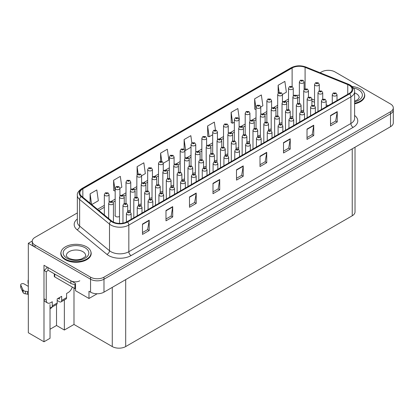 <?xml version="1.0" encoding="UTF-8"?>
<svg xmlns="http://www.w3.org/2000/svg" width="414" height="414" viewBox="0 0 414 414"><rect width="100%" height="100%" fill="white"/><g stroke="black" fill="none" stroke-linecap="round" stroke-linejoin="round"><path stroke-width="0.62" d="M115.175 214.949A2.531 1.465 0 0 0 115.014 215.461A2.531 1.465 0 0 0 115.754 216.496A2.531 1.465 0 0 0 119.517 216.382M50.032 304.585L50.032 338.295L43.987 341.783L43.987 265.27L75.55 283.492L75.55 290.731L88.984 298.484L88.984 291.249L90.552 292.155A9.496 5.485 0 0 0 103.981 292.155L390.516 126.72A9.496 5.485 0 0 0 393.3 122.844L393.3 109.922A9.496 5.485 0 0 1 390.516 113.798A9.496 5.485 0 0 0 393.3 109.922L393.3 107.852A9.496 5.485 0 0 0 390.516 103.976L335.004 71.922A9.496 5.485 0 0 0 321.569 71.922L320.115 72.766M97.171 293.759L88.984 298.484M328.644 70.323L327.929 70.323M77.34 212.925L35.035 237.351A9.496 5.485 0 0 0 32.251 241.233A9.496 5.485 0 0 0 35.035 245.109L90.552 277.163A9.496 5.485 0 0 0 103.981 277.163L103.981 279.227L390.516 113.798L103.981 279.227A9.496 5.485 0 0 1 90.552 279.227A9.496 5.485 0 0 0 103.981 279.227L103.981 292.155M43.987 341.783L28.318 332.737L28.318 243.297L90.552 279.227L35.035 247.174A9.496 5.485 0 0 1 32.251 243.297L32.251 241.233M32.261 241.026L28.318 243.297M203.553 166.826A2.531 1.465 0 0 0 206.193 166.335M214.39 160.57A2.531 1.465 0 0 0 217.029 160.083M225.226 154.318A2.531 1.465 0 0 0 227.86 153.827M257.725 135.549A2.531 1.465 0 0 0 260.365 135.062M268.562 129.297A2.531 1.465 0 0 0 271.201 128.806M290.23 116.784A2.531 1.465 0 0 0 292.869 116.293M279.398 123.041A2.531 1.465 0 0 0 282.037 122.549M236.058 148.062A2.531 1.465 0 0 0 238.697 147.57M192.722 173.083A2.531 1.465 0 0 0 195.356 172.591M181.886 179.34A2.531 1.465 0 0 0 184.525 178.848M171.049 185.591A2.531 1.465 0 0 0 173.689 185.105M160.218 191.848A2.531 1.465 0 0 0 162.852 191.356M149.382 198.104A2.531 1.465 0 0 0 152.021 197.613M138.545 204.361A2.531 1.465 0 0 0 141.184 203.869M127.714 210.612A2.531 1.465 0 0 0 130.348 210.126M246.894 141.805A2.531 1.465 0 0 0 249.533 141.314M301.066 110.528A2.531 1.465 0 0 0 303.705 110.041M355.021 147.218L355.021 211.896A9.496 5.485 180 0 1 352.236 215.772L125.696 346.565A9.496 5.485 180 0 1 112.266 346.565L73.987 324.462L73.987 288.015M73.987 324.462L64.356 330.02L64.356 299.969M50.032 329.244L56.521 325.497L64.356 330.02M52.319 306.919A10.133 5.848 -60 0 1 50.032 308.942M56.521 325.497L56.521 304.492M61.127 251.707A15.194 8.772 0 0 0 60.801 253.508A15.194 8.772 0 0 0 65.257 259.713A15.194 8.772 0 0 0 81.817 261.612A15.194 8.772 0 0 0 91.194 253.508A15.194 8.772 0 0 0 90.873 251.707M349.106 85.232A10.133 5.848 180 0 1 352.071 89.372A10.133 5.848 180 0 1 349.106 93.507L127.041 221.713A10.133 5.848 180 0 1 111.578 220.931L81.708 196.303A10.133 5.848 180 0 1 79.876 192.95A10.133 5.848 180 0 1 82.841 188.815L292.118 67.989A10.133 5.848 180 0 1 305.092 67.332L347.75 84.58A10.133 5.848 180 0 1 349.106 85.232M349.633 84.932A10.878 6.282 0 0 0 348.179 84.228L305.522 66.98A10.878 6.282 0 0 0 291.591 67.684L82.314 188.51A10.878 6.282 0 0 0 81.092 196.552L110.968 221.179A10.878 6.282 0 0 0 127.569 222.018L349.633 93.812A10.878 6.282 0 0 0 349.633 84.932M142.483 224.067L142.483 234.407L149.2 230.531L149.2 220.191L142.483 224.067M142.483 232.57L147.658 229.584L149.175 220.533A2.531 1.465 -120 0 0 149.2 220.191M147.612 229.615L149.2 230.531M165.988 210.498L165.988 220.838L172.705 216.957L172.705 206.617L165.988 210.498M165.988 219.001L171.163 216.015L172.679 206.964A2.531 1.465 -120 0 0 172.705 206.617M171.117 216.041L172.705 216.957M189.493 196.924L189.493 207.264L196.21 203.388L196.21 193.048L189.493 196.924M189.493 205.432L194.668 202.446L196.184 193.395A2.531 1.465 -120 0 0 196.21 193.048M194.621 202.472L196.21 203.388M212.998 183.355L212.998 193.695L219.715 189.819L219.715 179.479L212.998 183.355M212.998 191.863L218.173 188.872L219.689 179.821A2.531 1.465 -120 0 0 219.715 179.479M218.126 188.903L219.715 189.819M330.522 115.506L330.522 125.84L337.239 121.964L337.239 111.625L330.522 115.506M330.522 124.009L335.697 121.023L337.213 111.971A2.531 1.465 -120 0 0 337.239 111.625M335.65 121.048L337.239 121.964M307.017 129.075L307.017 139.414L313.734 135.538L313.734 125.199L307.017 129.075M307.017 137.577L312.192 134.591L313.709 125.54A2.531 1.465 -120 0 0 313.734 125.199M312.146 134.617L313.734 135.538M283.512 142.644L283.512 152.983L290.23 149.107L290.23 138.768L283.512 142.644M283.512 151.151L288.687 148.165L290.204 139.109A2.531 1.465 -120 0 0 290.23 138.768M288.641 148.191L290.23 149.107M260.008 156.213L260.008 166.552L266.725 162.676L266.725 152.336L260.008 156.213M260.008 164.72L265.183 161.734L266.699 152.683A2.531 1.465 -120 0 0 266.725 152.336M265.136 161.76L266.725 162.676M236.503 169.787L236.503 180.126L243.22 176.25L243.22 165.91L236.503 169.787M236.503 178.289L241.678 175.303L243.194 166.252A2.531 1.465 -120 0 0 243.22 165.91M241.631 175.329L243.22 176.25M354.607 103.847A15.194 8.772 0 0 0 364.75 95.572A15.194 8.772 0 0 0 364.423 93.771M103.981 277.163L390.516 111.728A9.496 5.485 0 0 0 393.3 107.852M141.593 175.774L145.345 173.611L143.829 162.805L137.112 166.682L137.112 174.843M119.92 188.287L121.84 187.18L120.324 176.374L113.607 180.256L113.715 190.533M91.727 204.568L98.335 200.749L96.819 189.948L90.102 193.824L90.102 203.227M215.451 130.006L214.343 122.094L207.626 125.97L207.735 136.247M239.101 119.48L239.364 119.325L237.848 108.525L231.131 112.401L231.24 122.679M260.773 106.967L262.869 105.756L261.353 94.956L254.636 98.832L254.745 109.11M282.441 94.459L286.374 92.187L284.858 81.382L278.141 85.258L278.141 93.274M163.261 163.266L168.85 160.037L167.334 149.237L160.616 153.113L160.616 161.269M191.858 142.949L190.838 135.668L184.121 139.544L184.121 149.231M184.121 139.544L185.638 150.344L191.014 147.239M185.638 150.344L184.763 150.018M207.626 125.97L209.142 136.775L212.687 134.731M209.142 136.775L207.626 136.211M231.131 112.401L232.647 123.206L234.355 122.218M232.647 123.206L231.131 122.637M256.023 109.586L254.636 109.068M254.636 98.832L256.023 108.711M278.141 85.258L279.171 92.591M160.616 153.113L161.781 161.398M137.112 166.682L138.136 173.978M113.607 180.256L115.175 191.03M115.123 191.056L113.607 190.492M90.102 193.824L91.592 204.459M304.109 89.579L304.109 81.977A2.375 1.371 180 0 1 302.644 83.245A2.375 1.371 180 0 1 300.057 82.945A2.375 1.371 180 0 1 299.363 81.977L300.31 80.332A1.584 0.952 57.8 0 1 301.154 80.378A0.792 0.455 0 0 0 301.175 81.009A0.792 0.455 0 0 0 302.298 81.009A0.792 0.455 0 0 0 302.298 80.363A0.792 0.455 0 0 0 301.201 80.347L301.521 80.549M301.201 80.347A1.584 0.875 -117.9 0 0 300.46 80.244A1.584 0.875 -117.9 0 0 300.393 80.285M301.501 80.808L301.154 80.378M319.287 90.899L319.287 84.487A2.375 1.371 180 0 1 317.823 85.75A2.375 1.371 180 0 1 315.235 85.455A2.375 1.371 180 0 1 314.542 84.487L315.489 82.836A1.584 0.952 57.8 0 1 316.332 82.883A0.792 0.455 0 0 0 316.353 83.514A0.792 0.455 0 0 0 317.476 83.514A0.792 0.455 0 0 0 317.476 82.867A0.792 0.455 0 0 0 316.379 82.857L317.233 83.193L316.689 83.323L316.332 82.883M316.7 83.328L316.7 83.059M316.379 82.857A1.584 0.875 -117.9 0 0 315.639 82.748A1.584 0.875 -117.9 0 0 315.571 82.795M322.734 99.143L322.734 92.731A2.375 1.371 180 0 1 321.269 93.999A2.375 1.371 180 0 1 318.682 93.699A2.375 1.371 180 0 1 317.988 92.731L318.935 91.085A1.584 0.952 57.8 0 1 319.779 91.132A0.792 0.455 0 0 0 319.799 91.763A0.792 0.455 0 0 0 320.922 91.763A0.792 0.455 0 0 0 320.922 91.116A0.792 0.455 0 0 0 319.825 91.101L320.679 91.437L320.136 91.566L319.779 91.132M320.146 91.572L320.146 91.303M319.825 91.101A1.584 0.875 -117.9 0 0 319.085 90.992A1.584 0.875 -117.9 0 0 319.018 91.039M337.017 100.483L337.017 94.723A2.375 1.371 180 0 1 335.552 95.986A2.375 1.371 180 0 1 332.965 95.691A2.375 1.371 180 0 1 332.271 94.723L333.218 93.072A1.584 0.952 57.8 0 1 334.062 93.119A0.792 0.455 0 0 0 334.082 93.75A0.792 0.455 0 0 0 335.205 93.75A0.792 0.455 0 0 0 335.205 93.103A0.792 0.455 0 0 0 334.108 93.093L334.962 93.429L334.419 93.559L334.062 93.119M334.429 93.564L334.429 93.295M334.108 93.093A1.584 0.875 -117.9 0 0 333.368 92.984A1.584 0.875 -117.9 0 0 333.301 93.031M293.278 95.831L293.278 88.234A2.375 1.371 180 0 1 291.813 89.502A2.375 1.371 180 0 1 289.226 89.201A2.375 1.371 180 0 1 288.527 88.234L289.474 86.583A1.584 0.952 57.8 0 1 290.317 86.629A0.792 0.455 0 0 0 290.343 87.266A0.792 0.455 0 0 0 291.461 87.266A0.792 0.455 0 0 0 291.461 86.619A0.792 0.455 0 0 0 290.369 86.604L291.218 86.94L290.68 87.069L290.317 86.629M290.369 86.604A1.584 0.875 -117.9 0 0 289.629 86.495A1.584 0.875 -117.9 0 0 289.557 86.542M282.441 102.087L282.441 94.49A2.375 1.371 180 0 1 280.977 95.753A2.375 1.371 180 0 1 278.389 95.458A2.375 1.371 180 0 1 277.69 94.49L278.638 92.84A1.584 0.952 57.8 0 1 279.486 92.886A0.792 0.455 0 0 0 279.507 93.517A0.792 0.455 0 0 0 280.625 93.517A0.792 0.455 0 0 0 280.625 92.871A0.792 0.455 0 0 0 279.533 92.86L280.381 93.197L279.843 93.326L279.486 92.886M279.854 93.331L279.854 93.062M279.533 92.86A1.584 0.875 -117.9 0 0 278.793 92.752A1.584 0.875 -117.9 0 0 278.72 92.798M271.605 108.344L271.605 100.742A2.375 1.371 180 0 1 270.14 102.01A2.375 1.371 180 0 1 267.553 101.715A2.375 1.371 180 0 1 266.859 100.742L267.806 99.096A1.584 0.952 57.8 0 1 268.65 99.143A0.792 0.455 0 0 0 268.67 99.774A0.792 0.455 0 0 0 269.793 99.774A0.792 0.455 0 0 0 269.793 99.127A0.792 0.455 0 0 0 268.696 99.117L269.55 99.453L269.007 99.583L268.65 99.143M269.017 99.588L269.017 99.319M268.696 99.117A1.584 0.875 -117.9 0 0 267.956 99.008A1.584 0.875 -117.9 0 0 267.889 99.055M260.773 114.6L260.773 106.998A2.375 1.371 180 0 1 259.309 108.266A2.375 1.371 180 0 1 256.721 107.966A2.375 1.371 180 0 1 256.023 106.998L256.97 105.353A1.584 0.952 57.8 0 1 257.813 105.399A0.792 0.455 0 0 0 257.839 106.031A0.792 0.455 0 0 0 258.957 106.031A0.792 0.455 0 0 0 258.957 105.384A0.792 0.455 0 0 0 257.865 105.368L258.186 105.57M257.865 105.368A1.584 0.875 -117.9 0 0 257.125 105.265A1.584 0.875 -117.9 0 0 257.053 105.306M258.165 105.829L257.813 105.399M308.456 97.155L308.456 90.738A2.375 1.371 180 0 1 306.986 92.006A2.375 1.371 180 0 1 304.399 91.711A2.375 1.371 180 0 1 303.705 90.738L304.652 89.093A1.584 0.952 57.8 0 1 305.496 89.139A0.792 0.455 0 0 0 305.522 89.771A0.792 0.455 0 0 0 306.639 89.771A0.792 0.455 0 0 0 306.639 89.124A0.792 0.455 0 0 0 305.542 89.113L305.863 89.315M305.542 89.113A1.584 0.875 -117.9 0 0 304.802 89.005A1.584 0.875 -117.9 0 0 304.735 89.051M305.848 89.569L305.496 89.139M297.619 103.412L297.619 96.995A2.375 1.371 180 0 1 296.155 98.263A2.375 1.371 180 0 1 293.567 97.963A2.375 1.371 180 0 1 292.869 96.995L293.816 95.349A1.584 0.952 57.8 0 1 294.659 95.396A0.792 0.455 0 0 0 294.685 96.027A0.792 0.455 0 0 0 295.803 96.027A0.792 0.455 0 0 0 295.803 95.38A0.792 0.455 0 0 0 294.711 95.365L295.032 95.567M294.711 95.365A1.584 0.875 -117.9 0 0 293.971 95.261A1.584 0.875 -117.9 0 0 293.899 95.303M295.011 95.825L294.659 95.396M286.783 109.663L286.783 103.252A2.375 1.371 180 0 1 285.318 104.519A2.375 1.371 180 0 1 282.731 104.219A2.375 1.371 180 0 1 282.037 103.252L282.985 101.601A1.584 0.952 57.8 0 1 283.828 101.647A0.792 0.455 0 0 0 283.849 102.284A0.792 0.455 0 0 0 284.972 102.284A0.792 0.455 0 0 0 284.972 101.637A0.792 0.455 0 0 0 283.875 101.621L284.728 101.958L284.185 102.087L283.828 101.647M284.195 102.092L284.195 101.823M283.875 101.621A1.584 0.875 -117.9 0 0 283.135 101.513A1.584 0.875 -117.9 0 0 283.067 101.559M275.952 115.92L275.952 109.508A2.375 1.371 180 0 1 274.482 110.771A2.375 1.371 180 0 1 271.894 110.476A2.375 1.371 180 0 1 271.201 109.508L272.148 107.857A1.584 0.952 57.8 0 1 272.992 107.904A0.792 0.455 0 0 0 273.017 108.535A0.792 0.455 0 0 0 274.135 108.535A0.792 0.455 0 0 0 274.135 107.888A0.792 0.455 0 0 0 273.038 107.878L273.892 108.214L273.354 108.344L272.992 107.904M273.359 108.349L273.359 108.08M273.038 107.878A1.584 0.875 -117.9 0 0 272.298 107.769A1.584 0.875 -117.9 0 0 272.231 107.816M311.902 105.399L311.902 98.987A2.375 1.371 180 0 1 310.438 100.25A2.375 1.371 180 0 1 307.85 99.955A2.375 1.371 180 0 1 307.152 98.987L308.099 97.337A1.584 0.952 57.8 0 1 308.942 97.383A0.792 0.455 0 0 0 308.968 98.014A0.792 0.455 0 0 0 310.086 98.014A0.792 0.455 0 0 0 310.086 97.373A0.792 0.455 0 0 0 308.994 97.357L309.315 97.559M308.994 97.357A1.584 0.875 -117.9 0 0 308.254 97.249A1.584 0.875 -117.9 0 0 308.182 97.295M309.294 97.818L308.942 97.383M301.066 111.656L301.066 105.239A2.375 1.371 180 0 1 299.601 106.507A2.375 1.371 180 0 1 297.014 106.212A2.375 1.371 180 0 1 296.315 105.239L297.262 103.593A1.584 0.952 57.8 0 1 298.111 103.64A0.792 0.455 0 0 0 298.132 104.271A0.792 0.455 0 0 0 299.25 104.271A0.792 0.455 0 0 0 299.25 103.624A0.792 0.455 0 0 0 298.158 103.614L299.006 103.95L298.468 104.08L298.111 103.64M298.478 104.085L298.478 103.816M298.158 103.614A1.584 0.875 -117.9 0 0 297.418 103.505A1.584 0.875 -117.9 0 0 297.345 103.552M290.23 117.912L290.23 111.495A2.375 1.371 180 0 1 288.765 112.763A2.375 1.371 180 0 1 286.177 112.468A2.375 1.371 180 0 1 285.484 111.495L286.431 109.85A1.584 0.952 57.8 0 1 287.275 109.896A0.792 0.455 0 0 0 287.295 110.528A0.792 0.455 0 0 0 288.418 110.528A0.792 0.455 0 0 0 288.418 109.881A0.792 0.455 0 0 0 287.321 109.865L288.175 110.202L287.632 110.331L287.275 109.896M287.642 110.341L287.642 110.067M287.321 109.865A1.584 0.875 -117.9 0 0 286.581 109.762A1.584 0.875 -117.9 0 0 286.514 109.803M279.398 124.169L279.398 117.752A2.375 1.371 180 0 1 277.934 119.02A2.375 1.371 180 0 1 275.346 118.72A2.375 1.371 180 0 1 274.648 117.752L275.595 116.106A1.584 0.952 57.8 0 1 276.438 116.153A0.792 0.455 0 0 0 276.464 116.784A0.792 0.455 0 0 0 277.582 116.784A0.792 0.455 0 0 0 277.582 116.137A0.792 0.455 0 0 0 276.49 116.122L276.811 116.324M276.49 116.122A1.584 0.875 -117.9 0 0 275.75 116.018A1.584 0.875 -117.9 0 0 275.677 116.06M276.79 116.582L276.438 116.153M354.607 103.236A15.039 8.684 0 0 0 364.589 95.06A15.039 8.684 0 0 0 360.185 88.917A15.039 8.684 0 0 0 352.19 86.51M72.284 287.037A6.334 3.654 -60 0 1 68.165 292.569L66.597 293.474L66.597 297.609L61.67 300.45A3.167 1.827 60 0 1 61.018 301.899A3.167 1.827 60 0 1 59.435 301.744L57.194 300.45M61.67 300.45L61.67 296.315L57.194 298.898L57.194 303.038L52.273 305.879L52.273 301.744L50.705 302.65A6.334 3.654 -60 0 1 47.538 302.96A6.334 3.654 -60 0 1 46.228 300.062L46.228 271.734L43.987 270.44A6.334 3.654 120 0 0 47.155 267.097M58.089 298.385L59.435 299.156L59.435 297.609M79.804 280.78A6.334 3.654 180 0 1 70.851 280.78L48.019 267.594L48.019 270.182L70.851 283.362A6.334 3.654 0 0 0 75.55 284.434M47.538 302.96L45.297 301.671A6.334 3.654 -60 0 1 43.987 298.768L43.987 270.44M48.071 270.213A6.334 3.654 -60 0 1 46.228 271.734M28.318 294.633L27.433 294.121L27.433 291.539L28.318 292.051M52.273 305.879A3.167 1.827 60 0 1 51.615 307.328A3.167 1.827 60 0 1 50.032 307.172M28.318 286.364L24.152 283.957A2.023 1.17 180 0 0 21.947 283.704A2.023 1.17 180 0 0 20.7 284.78A2.023 1.17 180 0 0 20.767 285.086L23.168 290.183A3.167 1.827 0 0 0 25.326 291.239L27.433 291.539M27.433 294.121L25.326 293.826L25.326 291.239M23.168 290.183L23.168 292.765L20.767 287.668A2.023 1.17 0 0 1 20.7 287.368L20.7 284.78M23.168 292.765A3.167 1.827 0 0 0 25.326 293.826M51.615 307.328L56.542 304.487A3.167 1.827 -120 0 0 57.194 303.038M22.744 289.339L22.744 291.922M61.018 301.899L65.94 299.058A3.167 1.827 -120 0 0 66.597 297.609M28.318 281.142A2.023 1.17 180 0 1 28.038 280.547A2.023 1.17 180 0 1 28.318 279.952M28.038 280.547L28.038 283.129A2.023 1.17 0 0 0 28.318 283.725M65.365 259.133A15.039 8.684 0 0 0 81.755 261.011A15.039 8.684 0 0 0 91.039 252.99A15.039 8.684 0 0 0 86.635 246.853A15.039 8.684 0 0 0 70.245 244.969A15.039 8.684 0 0 0 60.961 252.99A15.039 8.684 0 0 0 65.365 259.133M75.55 288.765A1.584 0.916 180 0 1 74.882 288.532L54.731 276.904A1.584 0.916 180 0 1 54.27 276.257L54.27 273.794M326.185 106.74L326.185 100.975A2.375 1.371 180 0 1 324.716 102.242A2.375 1.371 180 0 1 322.128 101.947A2.375 1.371 180 0 1 321.435 100.975L322.382 99.329A1.584 0.952 57.8 0 1 323.225 99.376A0.792 0.455 0 0 0 323.251 100.007A0.792 0.455 0 0 0 324.369 100.007A0.792 0.455 0 0 0 324.369 99.36A0.792 0.455 0 0 0 323.272 99.344L323.593 99.551M323.272 99.344A1.584 0.875 -117.9 0 0 322.532 99.241A1.584 0.875 -117.9 0 0 322.465 99.288M323.577 99.805L323.225 99.376M315.349 112.996L315.349 107.231A2.375 1.371 180 0 1 313.884 108.499A2.375 1.371 180 0 1 311.297 108.199A2.375 1.371 180 0 1 310.598 107.231L311.545 105.586A1.584 0.952 57.8 0 1 312.389 105.632A0.792 0.455 0 0 0 312.415 106.263A0.792 0.455 0 0 0 313.533 106.263A0.792 0.455 0 0 0 313.533 105.617A0.792 0.455 0 0 0 312.441 105.601L313.289 105.937L312.751 106.067L312.389 105.632M312.441 105.601A1.584 0.875 -117.9 0 0 311.701 105.498A1.584 0.875 -117.9 0 0 311.628 105.539M304.513 119.253L304.513 113.488A2.375 1.371 180 0 1 303.048 114.756A2.375 1.371 180 0 1 300.46 114.455A2.375 1.371 180 0 1 299.767 113.488L300.714 111.837A1.584 0.952 57.8 0 1 301.558 111.883A0.792 0.455 0 0 0 301.578 112.52A0.792 0.455 0 0 0 302.701 112.52A0.792 0.455 0 0 0 302.701 111.873A0.792 0.455 0 0 0 301.604 111.858L302.458 112.194L301.915 112.323L301.558 111.883M301.925 112.329L301.925 112.059M301.604 111.858A1.584 0.875 -117.9 0 0 300.864 111.749A1.584 0.875 -117.9 0 0 300.797 111.796M293.681 125.504L293.681 119.744A2.375 1.371 180 0 1 292.212 121.007A2.375 1.371 180 0 1 289.624 120.712A2.375 1.371 180 0 1 288.931 119.744L289.878 118.093A1.584 0.952 57.8 0 1 290.721 118.14A0.792 0.455 0 0 0 290.747 118.771A0.792 0.455 0 0 0 291.865 118.771A0.792 0.455 0 0 0 291.865 118.125A0.792 0.455 0 0 0 290.768 118.114L291.089 118.316M290.768 118.114A1.584 0.875 -117.9 0 0 290.028 118.006A1.584 0.875 -117.9 0 0 289.96 118.052M291.073 118.575L290.721 118.14M282.845 131.761L282.845 125.996A2.375 1.371 180 0 1 281.38 127.264A2.375 1.371 180 0 1 278.793 126.969A2.375 1.371 180 0 1 278.094 125.996L279.041 124.35A1.584 0.952 57.8 0 1 279.885 124.397A0.792 0.455 0 0 0 279.911 125.028A0.792 0.455 0 0 0 281.028 125.028A0.792 0.455 0 0 0 281.028 124.381A0.792 0.455 0 0 0 279.936 124.371L280.257 124.573M279.936 124.371A1.584 0.875 -117.9 0 0 279.196 124.262A1.584 0.875 -117.9 0 0 279.124 124.309M280.237 124.826L279.885 124.397M272.008 138.017L272.008 132.252A2.375 1.371 180 0 1 270.544 133.52A2.375 1.371 180 0 1 267.956 133.22A2.375 1.371 180 0 1 267.263 132.252L268.21 130.607A1.584 0.952 57.8 0 1 269.053 130.653A0.792 0.455 0 0 0 269.074 131.285A0.792 0.455 0 0 0 270.197 131.285A0.792 0.455 0 0 0 270.197 130.638A0.792 0.455 0 0 0 269.1 130.622L269.421 130.824M269.1 130.622A1.584 0.875 -117.9 0 0 268.36 130.519A1.584 0.875 -117.9 0 0 268.293 130.56M269.4 130.84L269.053 130.653M261.177 144.274L261.177 138.509A2.375 1.371 180 0 1 259.707 139.777A2.375 1.371 180 0 1 257.12 139.477A2.375 1.371 180 0 1 256.426 138.509L257.373 136.858A1.584 0.952 57.8 0 1 258.217 136.905A0.792 0.455 0 0 0 258.243 137.541A0.792 0.455 0 0 0 259.361 137.541A0.792 0.455 0 0 0 259.361 136.894A0.792 0.455 0 0 0 258.269 136.879L259.117 137.215L258.579 137.344L258.217 136.905M258.59 137.35L258.59 137.081M258.269 136.879A1.584 0.875 -117.9 0 0 257.524 136.77A1.584 0.875 -117.9 0 0 257.456 136.817M250.341 150.525L250.341 144.765A2.375 1.371 180 0 1 248.876 146.028A2.375 1.371 180 0 1 246.289 145.733A2.375 1.371 180 0 1 245.59 144.765L246.537 143.115A1.584 0.952 57.8 0 1 247.381 143.161A0.792 0.455 0 0 0 247.406 143.793A0.792 0.455 0 0 0 248.524 143.793A0.792 0.455 0 0 0 248.524 143.146A0.792 0.455 0 0 0 247.432 143.135L247.753 143.337M247.432 143.135A1.584 0.875 -117.9 0 0 246.692 143.027A1.584 0.875 -117.9 0 0 246.62 143.073M247.732 143.596L247.381 143.161M239.504 156.782L239.504 151.017A2.375 1.371 180 0 1 238.04 152.285A2.375 1.371 180 0 1 235.452 151.99A2.375 1.371 180 0 1 234.759 151.017L235.706 149.371A1.584 0.952 57.8 0 1 236.549 149.418A0.792 0.455 0 0 0 236.57 150.049A0.792 0.455 0 0 0 237.693 150.049A0.792 0.455 0 0 0 237.693 149.402A0.792 0.455 0 0 0 236.596 149.392L236.917 149.594M236.596 149.392A1.584 0.875 -117.9 0 0 235.856 149.283A1.584 0.875 -117.9 0 0 235.789 149.33M236.896 149.852L236.549 149.418M228.673 163.038L228.673 157.273A2.375 1.371 180 0 1 227.203 158.541A2.375 1.371 180 0 1 224.616 158.241A2.375 1.371 180 0 1 223.922 157.273L224.869 155.628A1.584 0.952 57.8 0 1 225.713 155.674A0.792 0.455 0 0 0 225.739 156.306A0.792 0.455 0 0 0 226.856 156.306A0.792 0.455 0 0 0 226.856 155.659A0.792 0.455 0 0 0 225.765 155.643L226.613 155.98L226.075 156.109L225.713 155.674M226.085 156.114L226.085 155.845M225.765 155.643A1.584 0.875 -117.9 0 0 225.025 155.54A1.584 0.875 -117.9 0 0 224.952 155.581M217.836 169.295L217.836 163.53A2.375 1.371 180 0 1 216.372 164.798A2.375 1.371 180 0 1 213.784 164.498A2.375 1.371 180 0 1 213.086 163.53L214.033 161.879A1.584 0.952 57.8 0 1 214.876 161.931A0.792 0.455 0 0 0 214.902 162.562A0.792 0.455 0 0 0 216.02 162.562A0.792 0.455 0 0 0 216.02 161.915A0.792 0.455 0 0 0 214.928 161.9L215.777 162.236L215.239 162.366L214.876 161.931M215.249 162.371L215.249 162.102M214.928 161.9A1.584 0.875 -117.9 0 0 214.188 161.791A1.584 0.875 -117.9 0 0 214.116 161.838M207 175.546L207 169.787A2.375 1.371 180 0 1 205.535 171.049A2.375 1.371 180 0 1 202.948 170.754A2.375 1.371 180 0 1 202.255 169.787L203.202 168.136A1.584 0.952 57.8 0 1 204.045 168.182A0.792 0.455 0 0 0 204.066 168.814A0.792 0.455 0 0 0 205.189 168.814A0.792 0.455 0 0 0 205.189 168.172A0.792 0.455 0 0 0 204.092 168.156L204.412 168.358M204.092 168.156A1.584 0.875 -117.9 0 0 203.352 168.048A1.584 0.875 -117.9 0 0 203.284 168.094M204.392 168.617L204.045 168.182M196.169 181.803L196.169 176.038A2.375 1.371 180 0 1 194.699 177.306A2.375 1.371 180 0 1 192.112 177.011A2.375 1.371 180 0 1 191.418 176.038L192.365 174.392A1.584 0.952 57.8 0 1 193.209 174.439A0.792 0.455 0 0 0 193.234 175.07A0.792 0.455 0 0 0 194.352 175.07A0.792 0.455 0 0 0 194.352 174.423A0.792 0.455 0 0 0 193.26 174.413L193.581 174.615M193.26 174.413A1.584 0.875 -117.9 0 0 192.52 174.304A1.584 0.875 -117.9 0 0 192.448 174.351M193.561 174.874L193.209 174.439M185.332 188.059L185.332 182.295A2.375 1.371 180 0 1 183.868 183.562A2.375 1.371 180 0 1 181.28 183.267A2.375 1.371 180 0 1 180.582 182.295L181.529 180.649A1.584 0.952 57.8 0 1 182.372 180.695A0.792 0.455 0 0 0 182.398 181.327A0.792 0.455 0 0 0 183.516 181.327A0.792 0.455 0 0 0 183.516 180.68A0.792 0.455 0 0 0 182.424 180.664L183.273 181.001L182.734 181.13L182.372 180.695M182.745 181.141L182.745 180.866M182.424 180.664A1.584 0.875 -117.9 0 0 181.684 180.561A1.584 0.875 -117.9 0 0 181.611 180.602M174.496 194.316L174.496 188.551A2.375 1.371 180 0 1 173.031 189.819A2.375 1.371 180 0 1 170.444 189.519A2.375 1.371 180 0 1 169.75 188.551L170.697 186.905A1.584 0.952 57.8 0 1 171.541 186.952A0.792 0.455 0 0 0 171.562 187.583A0.792 0.455 0 0 0 172.685 187.583A0.792 0.455 0 0 0 172.685 186.937A0.792 0.455 0 0 0 171.587 186.921L172.441 187.257L171.898 187.387L171.541 186.952M171.908 187.392L171.908 187.123M171.587 186.921A1.584 0.875 -117.9 0 0 170.847 186.817A1.584 0.875 -117.9 0 0 170.78 186.859M163.665 200.567L163.665 194.808A2.375 1.371 180 0 1 162.2 196.07A2.375 1.371 180 0 1 159.607 195.775A2.375 1.371 180 0 1 158.914 194.808L159.861 193.157A1.584 0.952 57.8 0 1 160.704 193.203A0.792 0.455 0 0 0 160.73 193.835A0.792 0.455 0 0 0 161.848 193.835A0.792 0.455 0 0 0 161.848 193.193A0.792 0.455 0 0 0 160.756 193.178L161.077 193.379M160.756 193.178A1.584 0.875 -117.9 0 0 160.016 193.069A1.584 0.875 -117.9 0 0 159.944 193.115M161.056 193.638L160.704 193.203M152.828 206.824L152.828 201.064A2.375 1.371 180 0 1 151.364 202.327A2.375 1.371 180 0 1 148.776 202.032A2.375 1.371 180 0 1 148.077 201.064L149.024 199.413A1.584 0.952 57.8 0 1 149.873 199.46A0.792 0.455 0 0 0 149.894 200.091A0.792 0.455 0 0 0 151.012 200.091A0.792 0.455 0 0 0 151.012 199.444A0.792 0.455 0 0 0 149.92 199.434L150.241 199.636M149.92 199.434A1.584 0.875 -117.9 0 0 149.18 199.325A1.584 0.875 -117.9 0 0 149.107 199.372M150.22 199.895L149.873 199.46M141.992 213.081L141.992 207.316A2.375 1.371 180 0 1 140.527 208.584A2.375 1.371 180 0 1 137.94 208.289A2.375 1.371 180 0 1 137.246 207.316L138.193 205.67A1.584 0.952 57.8 0 1 139.037 205.717A0.792 0.455 0 0 0 139.057 206.348A0.792 0.455 0 0 0 140.18 206.348A0.792 0.455 0 0 0 140.18 205.701A0.792 0.455 0 0 0 139.083 205.686L139.937 206.027L139.394 206.151L139.037 205.717M139.404 206.162L139.404 205.887M139.083 205.686A1.584 0.875 -117.9 0 0 138.343 205.582A1.584 0.875 -117.9 0 0 138.276 205.623M131.16 219.337L131.16 213.572A2.375 1.371 180 0 1 129.696 214.84A2.375 1.371 180 0 1 127.108 214.54A2.375 1.371 180 0 1 126.41 213.572L127.357 211.927A1.584 0.952 57.8 0 1 128.2 211.973A0.792 0.455 0 0 0 128.226 212.605A0.792 0.455 0 0 0 129.344 212.605A0.792 0.455 0 0 0 129.344 211.958A0.792 0.455 0 0 0 128.252 211.942L128.573 212.144M128.252 211.942A1.584 0.875 -117.9 0 0 127.512 211.839A1.584 0.875 -117.9 0 0 127.44 211.88M128.552 212.403L128.2 211.973M249.937 120.852L249.937 113.255A2.375 1.371 180 0 1 248.472 114.523A2.375 1.371 180 0 1 245.885 114.223A2.375 1.371 180 0 1 245.191 113.255L246.139 111.604A1.584 0.952 57.8 0 1 246.982 111.651A0.792 0.455 0 0 0 247.003 112.287A0.792 0.455 0 0 0 248.121 112.287A0.792 0.455 0 0 0 248.121 111.64A0.792 0.455 0 0 0 247.029 111.625L247.877 111.961L247.339 112.09L246.982 111.651M247.029 111.625A1.584 0.875 -117.9 0 0 246.289 111.516A1.584 0.875 -117.9 0 0 246.216 111.563M239.101 127.108L239.101 119.511A2.375 1.371 180 0 1 237.636 120.774A2.375 1.371 180 0 1 235.048 120.479A2.375 1.371 180 0 1 234.355 119.511L235.302 117.861A1.584 0.952 57.8 0 1 236.146 117.907A0.792 0.455 0 0 0 236.171 118.539A0.792 0.455 0 0 0 237.289 118.539A0.792 0.455 0 0 0 237.289 117.892A0.792 0.455 0 0 0 236.192 117.881L237.046 118.218L236.503 118.347L236.146 117.907M236.513 118.352L236.513 118.083M236.192 117.881A1.584 0.875 -117.9 0 0 235.452 117.773A1.584 0.875 -117.9 0 0 235.385 117.819M228.269 133.365L228.269 125.763A2.375 1.371 180 0 1 226.805 127.031A2.375 1.371 180 0 1 224.217 126.736A2.375 1.371 180 0 1 223.519 125.763L224.466 124.117A1.584 0.952 57.8 0 1 225.309 124.164A0.792 0.455 0 0 0 225.335 124.795A0.792 0.455 0 0 0 226.453 124.795A0.792 0.455 0 0 0 226.453 124.148A0.792 0.455 0 0 0 225.361 124.138L225.682 124.34M225.361 124.138A1.584 0.875 -117.9 0 0 224.621 124.029A1.584 0.875 -117.9 0 0 224.548 124.076M225.661 124.598L225.309 124.164M217.433 139.621L217.433 132.019A2.375 1.371 180 0 1 215.968 133.287A2.375 1.371 180 0 1 213.381 132.987A2.375 1.371 180 0 1 212.687 132.019L213.634 130.374A1.584 0.952 57.8 0 1 214.478 130.42A0.792 0.455 0 0 0 214.499 131.052A0.792 0.455 0 0 0 215.616 131.052A0.792 0.455 0 0 0 215.616 130.405A0.792 0.455 0 0 0 214.524 130.389L214.845 130.591M214.524 130.389A1.584 0.875 -117.9 0 0 213.784 130.286A1.584 0.875 -117.9 0 0 213.717 130.327M214.825 130.85L214.478 130.42M206.602 145.873L206.602 138.276A2.375 1.371 180 0 1 205.132 139.544A2.375 1.371 180 0 1 202.544 139.244A2.375 1.371 180 0 1 201.851 138.276L202.798 136.625A1.584 0.952 57.8 0 1 203.641 136.677A0.792 0.455 0 0 0 203.667 137.308A0.792 0.455 0 0 0 204.785 137.308A0.792 0.455 0 0 0 204.785 136.661A0.792 0.455 0 0 0 203.688 136.646L204.542 136.982L203.998 137.112L203.641 136.677M203.688 136.646A1.584 0.875 -117.9 0 0 202.948 136.537A1.584 0.875 -117.9 0 0 202.881 136.584M195.765 152.129L195.765 144.533A2.375 1.371 180 0 1 194.301 145.795A2.375 1.371 180 0 1 191.713 145.5A2.375 1.371 180 0 1 191.014 144.533L191.961 142.882A1.584 0.952 57.8 0 1 192.805 142.928A0.792 0.455 0 0 0 192.831 143.56A0.792 0.455 0 0 0 193.949 143.56A0.792 0.455 0 0 0 193.949 142.918A0.792 0.455 0 0 0 192.857 142.902L193.705 143.239L193.167 143.368L192.805 142.928M193.178 143.373L193.178 143.104M192.857 142.902A1.584 0.875 -117.9 0 0 192.117 142.794A1.584 0.875 -117.9 0 0 192.044 142.84M184.929 158.386L184.929 150.784A2.375 1.371 180 0 1 183.464 152.052A2.375 1.371 180 0 1 180.877 151.757A2.375 1.371 180 0 1 180.183 150.784L181.13 149.138A1.584 0.952 57.8 0 1 181.974 149.185A0.792 0.455 0 0 0 181.994 149.816A0.792 0.455 0 0 0 183.117 149.816A0.792 0.455 0 0 0 183.117 149.169A0.792 0.455 0 0 0 182.02 149.159L182.341 149.361M182.02 149.159A1.584 0.875 -117.9 0 0 181.28 149.05A1.584 0.875 -117.9 0 0 181.213 149.097M182.32 149.62L181.974 149.185M174.097 164.643L174.097 157.041A2.375 1.371 180 0 1 172.628 158.308A2.375 1.371 180 0 1 170.04 158.013A2.375 1.371 180 0 1 169.347 157.041L170.294 155.395A1.584 0.952 57.8 0 1 171.137 155.441A0.792 0.455 0 0 0 171.163 156.073A0.792 0.455 0 0 0 172.281 156.073A0.792 0.455 0 0 0 172.281 155.426A0.792 0.455 0 0 0 171.184 155.41L172.038 155.747L171.494 155.876L171.137 155.441M171.505 155.887L171.505 155.612M171.184 155.41A1.584 0.875 -117.9 0 0 170.444 155.307A1.584 0.875 -117.9 0 0 170.377 155.348M163.261 170.899L163.261 163.297A2.375 1.371 180 0 1 161.796 164.565A2.375 1.371 180 0 1 159.209 164.265A2.375 1.371 180 0 1 158.51 163.297L159.457 161.651A1.584 0.952 57.8 0 1 160.301 161.698A0.792 0.455 0 0 0 160.327 162.329A0.792 0.455 0 0 0 161.444 162.329A0.792 0.455 0 0 0 161.444 161.683A0.792 0.455 0 0 0 160.353 161.667L161.201 162.003L160.663 162.133L160.301 161.698M160.673 162.138L160.673 161.869M160.353 161.667A1.584 0.875 -117.9 0 0 159.613 161.563A1.584 0.875 -117.9 0 0 159.54 161.605M265.115 122.177L265.115 115.76A2.375 1.371 180 0 1 263.651 117.027A2.375 1.371 180 0 1 261.063 116.732A2.375 1.371 180 0 1 260.365 115.76L261.312 114.114A1.584 0.952 57.8 0 1 262.155 114.16A0.792 0.455 0 0 0 262.181 114.792A0.792 0.455 0 0 0 263.299 114.792A0.792 0.455 0 0 0 263.299 114.145A0.792 0.455 0 0 0 262.207 114.135L262.528 114.336M262.207 114.135A1.584 0.875 -117.9 0 0 261.467 114.026A1.584 0.875 -117.9 0 0 261.394 114.073M262.507 114.595L262.155 114.16M254.279 128.433L254.279 122.016A2.375 1.371 180 0 1 252.814 123.284A2.375 1.371 180 0 1 250.227 122.984A2.375 1.371 180 0 1 249.533 122.016L250.48 120.37A1.584 0.952 57.8 0 1 251.324 120.417A0.792 0.455 0 0 0 251.345 121.048A0.792 0.455 0 0 0 252.468 121.048A0.792 0.455 0 0 0 252.468 120.402A0.792 0.455 0 0 0 251.37 120.386L251.691 120.588M251.37 120.386A1.584 0.875 -117.9 0 0 250.63 120.283A1.584 0.875 -117.9 0 0 250.563 120.324M251.671 120.847L251.324 120.417M243.448 134.685L243.448 128.273A2.375 1.371 180 0 1 241.978 129.541A2.375 1.371 180 0 1 239.39 129.24A2.375 1.371 180 0 1 238.697 128.273L239.644 126.622A1.584 0.952 57.8 0 1 240.487 126.674A0.792 0.455 0 0 0 240.513 127.305A0.792 0.455 0 0 0 241.631 127.305A0.792 0.455 0 0 0 241.631 126.658A0.792 0.455 0 0 0 240.539 126.643L241.388 126.979L240.85 127.108L240.487 126.674M240.86 127.114L240.86 126.844M240.539 126.643A1.584 0.875 -117.9 0 0 239.794 126.534A1.584 0.875 -117.9 0 0 239.727 126.58M232.611 140.941L232.611 134.529A2.375 1.371 180 0 1 231.147 135.792A2.375 1.371 180 0 1 228.559 135.497A2.375 1.371 180 0 1 227.86 134.529L228.807 132.878A1.584 0.952 57.8 0 1 229.651 132.925A0.792 0.455 0 0 0 229.677 133.556A0.792 0.455 0 0 0 230.795 133.556A0.792 0.455 0 0 0 230.795 132.91A0.792 0.455 0 0 0 229.703 132.899L230.551 133.236L230.013 133.365L229.651 132.925M230.024 133.37L230.024 133.101M229.703 132.899A1.584 0.875 -117.9 0 0 228.963 132.791A1.584 0.875 -117.9 0 0 228.89 132.837M221.775 147.198L221.775 140.781A2.375 1.371 180 0 1 220.31 142.049A2.375 1.371 180 0 1 217.723 141.754A2.375 1.371 180 0 1 217.029 140.781L217.976 139.135A1.584 0.952 57.8 0 1 218.82 139.182A0.792 0.455 0 0 0 218.84 139.813A0.792 0.455 0 0 0 219.963 139.813A0.792 0.455 0 0 0 219.963 139.166A0.792 0.455 0 0 0 218.866 139.156L219.187 139.358M218.866 139.156A1.584 0.875 -117.9 0 0 218.126 139.047A1.584 0.875 -117.9 0 0 218.059 139.094M219.166 139.616L218.82 139.182M210.943 153.454L210.943 147.037A2.375 1.371 180 0 1 209.474 148.305A2.375 1.371 180 0 1 206.886 148.01A2.375 1.371 180 0 1 206.193 147.037L207.14 145.392A1.584 0.952 57.8 0 1 207.983 145.438A0.792 0.455 0 0 0 208.009 146.07A0.792 0.455 0 0 0 209.127 146.07A0.792 0.455 0 0 0 209.127 145.423A0.792 0.455 0 0 0 208.035 145.407L208.356 145.609M208.035 145.407A1.584 0.875 -117.9 0 0 207.295 145.304A1.584 0.875 -117.9 0 0 207.223 145.345M208.335 145.868L207.983 145.438M200.107 159.706L200.107 153.294A2.375 1.371 180 0 1 198.642 154.562A2.375 1.371 180 0 1 196.055 154.262A2.375 1.371 180 0 1 195.356 153.294L196.303 151.648A1.584 0.952 57.8 0 1 197.147 151.695A0.792 0.455 0 0 0 197.173 152.326A0.792 0.455 0 0 0 198.29 152.326A0.792 0.455 0 0 0 198.29 151.679A0.792 0.455 0 0 0 197.199 151.664L198.047 152L197.509 152.129L197.147 151.695M197.519 152.135L197.519 151.866M197.199 151.664A1.584 0.875 -117.9 0 0 196.459 151.555A1.584 0.875 -117.9 0 0 196.386 151.602M189.27 165.962L189.27 159.55A2.375 1.371 180 0 1 187.806 160.813A2.375 1.371 180 0 1 185.218 160.518A2.375 1.371 180 0 1 184.525 159.55L185.472 157.9A1.584 0.952 57.8 0 1 186.316 157.946A0.792 0.455 0 0 0 186.336 158.578A0.792 0.455 0 0 0 187.459 158.578A0.792 0.455 0 0 0 187.459 157.936A0.792 0.455 0 0 0 186.362 157.92L187.216 158.257L186.673 158.386L186.316 157.946M186.683 158.391L186.683 158.122M186.362 157.92A1.584 0.875 -117.9 0 0 185.622 157.812A1.584 0.875 -117.9 0 0 185.555 157.858M178.439 172.219L178.439 165.802A2.375 1.371 180 0 1 176.969 167.07A2.375 1.371 180 0 1 174.382 166.775A2.375 1.371 180 0 1 173.689 165.802L174.636 164.156A1.584 0.952 57.8 0 1 175.479 164.203A0.792 0.455 0 0 0 175.505 164.834A0.792 0.455 0 0 0 176.623 164.834A0.792 0.455 0 0 0 176.623 164.187A0.792 0.455 0 0 0 175.531 164.177L175.852 164.379M175.531 164.177A1.584 0.875 -117.9 0 0 174.791 164.068A1.584 0.875 -117.9 0 0 174.718 164.115M175.831 164.637L175.479 164.203M167.603 178.475L167.603 172.058A2.375 1.371 180 0 1 166.138 173.326A2.375 1.371 180 0 1 163.551 173.031A2.375 1.371 180 0 1 162.852 172.058L163.799 170.413A1.584 0.952 57.8 0 1 164.643 170.459A0.792 0.455 0 0 0 164.668 171.091A0.792 0.455 0 0 0 165.786 171.091A0.792 0.455 0 0 0 165.786 170.444A0.792 0.455 0 0 0 164.694 170.428L165.015 170.63M164.694 170.428A1.584 0.875 -117.9 0 0 163.954 170.325A1.584 0.875 -117.9 0 0 163.882 170.366M164.995 170.889L164.643 170.459M268.562 130.42L268.562 124.009A2.375 1.371 180 0 1 267.097 125.271A2.375 1.371 180 0 1 264.51 124.976A2.375 1.371 180 0 1 263.816 124.009L264.763 122.358A1.584 0.952 57.8 0 1 265.607 122.404A0.792 0.455 0 0 0 265.628 123.036A0.792 0.455 0 0 0 266.745 123.036A0.792 0.455 0 0 0 266.745 122.394A0.792 0.455 0 0 0 265.653 122.378L265.974 122.58M265.653 122.378A1.584 0.875 -117.9 0 0 264.913 122.27A1.584 0.875 -117.9 0 0 264.841 122.316M265.954 122.839L265.607 122.404M257.725 136.677L257.725 130.265A2.375 1.371 180 0 1 256.261 131.528A2.375 1.371 180 0 1 253.673 131.233A2.375 1.371 180 0 1 252.98 130.265L253.927 128.614A1.584 0.952 57.8 0 1 254.77 128.661A0.792 0.455 0 0 0 254.796 129.292A0.792 0.455 0 0 0 255.914 129.292A0.792 0.455 0 0 0 255.914 128.645A0.792 0.455 0 0 0 254.817 128.635L255.671 128.971L255.127 129.101L254.77 128.661M255.138 129.106L255.138 128.837M254.817 128.635A1.584 0.875 -117.9 0 0 254.077 128.526A1.584 0.875 -117.9 0 0 254.01 128.573M246.894 142.933L246.894 136.517A2.375 1.371 180 0 1 245.43 137.784A2.375 1.371 180 0 1 242.842 137.489A2.375 1.371 180 0 1 242.143 136.517L243.09 134.871A1.584 0.952 57.8 0 1 243.934 134.917A0.792 0.455 0 0 0 243.96 135.549A0.792 0.455 0 0 0 245.078 135.549A0.792 0.455 0 0 0 245.078 134.902A0.792 0.455 0 0 0 243.986 134.886L244.834 135.228L244.296 135.357L243.934 134.917M244.307 135.362L244.307 135.088M243.986 134.886A1.584 0.875 -117.9 0 0 243.246 134.783A1.584 0.875 -117.9 0 0 243.173 134.829M236.058 149.19L236.058 142.773A2.375 1.371 180 0 1 234.593 144.041A2.375 1.371 180 0 1 232.006 143.741A2.375 1.371 180 0 1 231.312 142.773L232.259 141.127A1.584 0.952 57.8 0 1 233.103 141.174A0.792 0.455 0 0 0 233.123 141.805A0.792 0.455 0 0 0 234.246 141.805A0.792 0.455 0 0 0 234.246 141.158A0.792 0.455 0 0 0 233.149 141.143L233.47 141.345M233.149 141.143A1.584 0.875 -117.9 0 0 232.409 141.039A1.584 0.875 -117.9 0 0 232.342 141.081M233.449 141.604L233.103 141.174M225.226 155.441L225.226 149.03A2.375 1.371 180 0 1 223.757 150.298A2.375 1.371 180 0 1 221.169 149.997A2.375 1.371 180 0 1 220.476 149.03L221.423 147.379A1.584 0.952 57.8 0 1 222.266 147.425A0.792 0.455 0 0 0 222.292 148.057A0.792 0.455 0 0 0 223.41 148.057A0.792 0.455 0 0 0 223.41 147.415A0.792 0.455 0 0 0 222.313 147.4L222.634 147.601M222.313 147.4A1.584 0.875 -117.9 0 0 221.573 147.291A1.584 0.875 -117.9 0 0 221.506 147.337M222.618 147.86L222.266 147.425M214.39 161.698L214.39 155.286A2.375 1.371 180 0 1 212.925 156.549A2.375 1.371 180 0 1 210.338 156.254A2.375 1.371 180 0 1 209.639 155.286L210.586 153.635A1.584 0.952 57.8 0 1 211.43 153.682A0.792 0.455 0 0 0 211.456 154.313A0.792 0.455 0 0 0 212.573 154.313A0.792 0.455 0 0 0 212.573 153.666A0.792 0.455 0 0 0 211.482 153.656L212.33 153.992L211.792 154.122L211.43 153.682M211.802 154.127L211.802 153.858M211.482 153.656A1.584 0.875 -117.9 0 0 210.742 153.547A1.584 0.875 -117.9 0 0 210.669 153.594M203.553 167.955L203.553 161.538A2.375 1.371 180 0 1 202.089 162.805A2.375 1.371 180 0 1 199.501 162.511A2.375 1.371 180 0 1 198.808 161.538L199.755 159.892A1.584 0.952 57.8 0 1 200.599 159.939A0.792 0.455 0 0 0 200.619 160.57A0.792 0.455 0 0 0 201.742 160.57A0.792 0.455 0 0 0 201.742 159.923A0.792 0.455 0 0 0 200.645 159.907L201.499 160.249L200.956 160.378L200.599 159.939M200.966 160.384L200.966 160.114M200.645 159.907A1.584 0.875 -117.9 0 0 199.905 159.804A1.584 0.875 -117.9 0 0 199.838 159.851M192.722 174.211L192.722 167.794A2.375 1.371 180 0 1 191.252 169.062A2.375 1.371 180 0 1 188.665 168.762A2.375 1.371 180 0 1 187.972 167.794L188.919 166.149A1.584 0.952 57.8 0 1 189.762 166.195A0.792 0.455 0 0 0 189.788 166.826A0.792 0.455 0 0 0 190.906 166.826A0.792 0.455 0 0 0 190.906 166.18A0.792 0.455 0 0 0 189.809 166.164L190.129 166.366M189.809 166.164A1.584 0.875 -117.9 0 0 189.069 166.061A1.584 0.875 -117.9 0 0 189.001 166.102M190.114 166.625L189.762 166.195M181.886 180.463L181.886 174.051A2.375 1.371 180 0 1 180.421 175.319A2.375 1.371 180 0 1 177.834 175.018A2.375 1.371 180 0 1 177.135 174.051L178.082 172.4A1.584 0.952 57.8 0 1 178.926 172.447A0.792 0.455 0 0 0 178.951 173.083A0.792 0.455 0 0 0 180.069 173.083A0.792 0.455 0 0 0 180.069 172.436A0.792 0.455 0 0 0 178.977 172.421L179.298 172.622M178.977 172.421A1.584 0.875 -117.9 0 0 178.237 172.312A1.584 0.875 -117.9 0 0 178.165 172.359M179.278 172.881L178.926 172.447M171.049 186.719L171.049 180.307A2.375 1.371 180 0 1 169.585 181.57A2.375 1.371 180 0 1 166.997 181.275A2.375 1.371 180 0 1 166.304 180.307L167.251 178.657A1.584 0.952 57.8 0 1 168.094 178.703A0.792 0.455 0 0 0 168.115 179.334A0.792 0.455 0 0 0 169.238 179.334A0.792 0.455 0 0 0 169.238 178.688A0.792 0.455 0 0 0 168.141 178.677L168.995 179.014L168.451 179.143L168.094 178.703M168.462 179.148L168.462 178.879M168.141 178.677A1.584 0.875 -117.9 0 0 167.401 178.569A1.584 0.875 -117.9 0 0 167.334 178.615M152.424 177.151L152.424 169.554A2.375 1.371 180 0 1 150.96 170.816A2.375 1.371 180 0 1 148.372 170.521A2.375 1.371 180 0 1 147.679 169.554L148.626 167.903A1.584 0.952 57.8 0 1 149.47 167.949A0.792 0.455 0 0 0 149.49 168.581A0.792 0.455 0 0 0 150.613 168.581A0.792 0.455 0 0 0 150.613 167.939A0.792 0.455 0 0 0 149.516 167.924L150.37 168.26L149.827 168.389L149.47 167.949M149.837 168.394L149.837 168.125M149.516 167.924A1.584 0.875 -117.9 0 0 148.776 167.815A1.584 0.875 -117.9 0 0 148.709 167.861M141.593 183.407L141.593 175.81A2.375 1.371 180 0 1 140.123 177.073A2.375 1.371 180 0 1 137.536 176.778A2.375 1.371 180 0 1 136.843 175.81L137.79 174.159A1.584 0.952 57.8 0 1 138.633 174.206A0.792 0.455 0 0 0 138.659 174.837A0.792 0.455 0 0 0 139.777 174.837A0.792 0.455 0 0 0 139.777 174.19A0.792 0.455 0 0 0 138.68 174.18L139 174.382M138.68 174.18A1.584 0.875 -117.9 0 0 137.94 174.071A1.584 0.875 -117.9 0 0 137.872 174.118M138.985 174.641L138.633 174.206M130.757 189.664L130.757 182.062A2.375 1.371 180 0 1 129.292 183.33A2.375 1.371 180 0 1 126.705 183.035A2.375 1.371 180 0 1 126.006 182.062L126.953 180.416A1.584 0.952 57.8 0 1 127.797 180.463A0.792 0.455 0 0 0 127.822 181.094A0.792 0.455 0 0 0 128.94 181.094A0.792 0.455 0 0 0 128.94 180.447A0.792 0.455 0 0 0 127.848 180.432L128.697 180.773L128.159 180.897L127.797 180.463M128.169 180.908L128.169 180.633M127.848 180.432A1.584 0.875 -117.9 0 0 127.108 180.328A1.584 0.875 -117.9 0 0 127.036 180.369M119.92 195.92L119.92 188.318A2.375 1.371 180 0 1 118.456 189.586A2.375 1.371 180 0 1 115.868 189.286A2.375 1.371 180 0 1 115.175 188.318L116.122 186.673A1.584 0.952 57.8 0 1 116.965 186.719A0.792 0.455 0 0 0 116.986 187.351A0.792 0.455 0 0 0 118.109 187.351A0.792 0.455 0 0 0 118.109 186.704A0.792 0.455 0 0 0 117.012 186.688L117.866 187.024L117.322 187.154L116.965 186.719M117.333 187.159L117.333 186.89M117.012 186.688A1.584 0.875 -117.9 0 0 116.272 186.585A1.584 0.875 -117.9 0 0 116.205 186.626M109.089 202.172L109.089 194.575A2.375 1.371 180 0 1 107.619 195.843A2.375 1.371 180 0 1 105.032 195.543A2.375 1.371 180 0 1 104.338 194.575L105.285 192.924A1.584 0.952 57.8 0 1 106.129 192.971A0.792 0.455 0 0 0 106.155 193.602A0.792 0.455 0 0 0 107.273 193.602A0.792 0.455 0 0 0 107.273 192.96A0.792 0.455 0 0 0 106.175 192.945L106.496 193.147M106.175 192.945A1.584 0.875 -117.9 0 0 105.435 192.836A1.584 0.875 -117.9 0 0 105.368 192.883M106.481 193.405L106.129 192.971M156.766 184.732L156.766 178.315A2.375 1.371 180 0 1 155.302 179.583A2.375 1.371 180 0 1 152.714 179.283A2.375 1.371 180 0 1 152.021 178.315L152.968 176.669A1.584 0.952 57.8 0 1 153.811 176.716A0.792 0.455 0 0 0 153.832 177.347A0.792 0.455 0 0 0 154.955 177.347A0.792 0.455 0 0 0 154.955 176.7A0.792 0.455 0 0 0 153.858 176.685L154.712 177.021L154.168 177.151L153.811 176.716M154.179 177.156L154.179 176.887M153.858 176.685A1.584 0.875 -117.9 0 0 153.118 176.581A1.584 0.875 -117.9 0 0 153.051 176.623M145.935 190.983L145.935 184.572A2.375 1.371 180 0 1 144.47 185.839A2.375 1.371 180 0 1 141.883 185.539A2.375 1.371 180 0 1 141.184 184.572L142.131 182.921A1.584 0.952 57.8 0 1 142.975 182.967A0.792 0.455 0 0 0 143.001 183.599A0.792 0.455 0 0 0 144.119 183.599A0.792 0.455 0 0 0 144.119 182.957A0.792 0.455 0 0 0 143.027 182.941L143.347 183.143M143.027 182.941A1.584 0.875 -117.9 0 0 142.287 182.833A1.584 0.875 -117.9 0 0 142.214 182.879M143.327 183.402L142.975 182.967M135.099 197.24L135.099 190.828A2.375 1.371 180 0 1 133.634 192.091A2.375 1.371 180 0 1 131.047 191.796A2.375 1.371 180 0 1 130.348 190.828L131.295 189.177A1.584 0.952 57.8 0 1 132.144 189.224A0.792 0.455 0 0 0 132.164 189.855A0.792 0.455 0 0 0 133.282 189.855A0.792 0.455 0 0 0 133.282 189.208A0.792 0.455 0 0 0 132.19 189.198L132.511 189.4M132.19 189.198A1.584 0.875 -117.9 0 0 131.45 189.089A1.584 0.875 -117.9 0 0 131.378 189.136M132.49 189.659L132.144 189.224M124.262 203.497L124.262 197.08A2.375 1.371 180 0 1 122.798 198.347A2.375 1.371 180 0 1 120.21 198.052A2.375 1.371 180 0 1 119.517 197.08L120.464 195.434A1.584 0.952 57.8 0 1 121.307 195.48A0.792 0.455 0 0 0 121.328 196.112A0.792 0.455 0 0 0 122.451 196.112A0.792 0.455 0 0 0 122.451 195.465A0.792 0.455 0 0 0 121.354 195.449L122.208 195.791L121.664 195.92L121.307 195.48M121.354 195.449A1.584 0.875 -117.9 0 0 120.614 195.346A1.584 0.875 -117.9 0 0 120.546 195.392M113.431 222.09L113.431 203.336A2.375 1.371 180 0 1 111.966 204.604A2.375 1.371 180 0 1 109.379 204.304A2.375 1.371 180 0 1 108.68 203.336L109.627 201.69A1.584 0.952 57.8 0 1 110.471 201.737A0.792 0.455 0 0 0 110.497 202.368A0.792 0.455 0 0 0 111.614 202.368A0.792 0.455 0 0 0 111.614 201.721A0.792 0.455 0 0 0 110.522 201.706L111.371 202.042L110.833 202.172L110.471 201.737M110.843 202.177L110.843 201.908M110.522 201.706A1.584 0.875 -117.9 0 0 109.782 201.602A1.584 0.875 -117.9 0 0 109.71 201.644M160.218 192.976L160.218 186.559A2.375 1.371 180 0 1 158.748 187.827A2.375 1.371 180 0 1 156.161 187.532A2.375 1.371 180 0 1 155.467 186.559L156.414 184.913A1.584 0.952 57.8 0 1 157.258 184.96A0.792 0.455 0 0 0 157.284 185.591A0.792 0.455 0 0 0 158.402 185.591A0.792 0.455 0 0 0 158.402 184.944A0.792 0.455 0 0 0 157.304 184.934L157.625 185.136M157.304 184.934A1.584 0.875 -117.9 0 0 156.564 184.825A1.584 0.875 -117.9 0 0 156.497 184.872M157.61 185.389L157.258 184.96M149.382 199.232L149.382 192.815A2.375 1.371 180 0 1 147.917 194.083A2.375 1.371 180 0 1 145.33 193.783A2.375 1.371 180 0 1 144.631 192.815L145.578 191.17A1.584 0.952 57.8 0 1 146.421 191.216A0.792 0.455 0 0 0 146.447 191.848A0.792 0.455 0 0 0 147.565 191.848A0.792 0.455 0 0 0 147.565 191.201A0.792 0.455 0 0 0 146.473 191.185L146.794 191.387M146.473 191.185A1.584 0.875 -117.9 0 0 145.733 191.082A1.584 0.875 -117.9 0 0 145.661 191.123M146.773 191.646L146.421 191.216M138.545 205.484L138.545 199.072A2.375 1.371 180 0 1 137.081 200.34A2.375 1.371 180 0 1 134.493 200.04A2.375 1.371 180 0 1 133.8 199.072L134.747 197.421A1.584 0.952 57.8 0 1 135.59 197.468A0.792 0.455 0 0 0 135.611 198.104A0.792 0.455 0 0 0 136.734 198.104A0.792 0.455 0 0 0 136.734 197.457A0.792 0.455 0 0 0 135.637 197.442L135.958 197.644M135.637 197.442A1.584 0.875 -117.9 0 0 134.897 197.333A1.584 0.875 -117.9 0 0 134.829 197.38M135.937 197.902L135.59 197.468M127.714 211.74L127.714 205.328A2.375 1.371 180 0 1 126.244 206.591A2.375 1.371 180 0 1 123.657 206.296A2.375 1.371 180 0 1 122.963 205.328L123.91 203.678A1.584 0.952 57.8 0 1 124.754 203.724A0.792 0.455 0 0 0 124.78 204.356A0.792 0.455 0 0 0 125.897 204.356A0.792 0.455 0 0 0 125.897 203.709A0.792 0.455 0 0 0 124.8 203.698L125.654 204.035L125.116 204.164L124.754 203.724M125.121 204.169L125.121 203.9M124.8 203.698A1.584 0.875 -117.9 0 0 124.06 203.59A1.584 0.875 -117.9 0 0 123.993 203.636M390.516 126.72L390.516 111.728M90.552 292.155L90.552 277.163M125.696 346.565L125.696 279.616M352.236 215.772L352.236 148.823M112.266 346.565L112.266 287.373M354.607 115.423A15.83 9.139 180 0 1 353.132 127.367L131.067 255.578A3.167 1.827 60 0 1 128.832 251.702L350.896 123.491A12.663 7.312 0 0 0 354.607 118.321L354.607 91.696A12.663 7.312 180 0 1 350.896 96.866A3.167 1.827 -120 0 0 349.633 93.812M131.067 255.578A15.83 9.139 180 0 1 108.68 255.578A15.83 9.139 180 0 1 106.91 254.356L77.04 229.729A15.83 9.139 180 0 1 77.34 219.001M110.921 251.702A12.663 7.312 0 0 0 128.832 251.702L128.832 225.076A12.663 7.312 180 0 1 109.503 224.098L79.633 199.47A12.663 7.312 180 0 1 77.34 195.279L77.34 221.899A12.663 7.312 0 0 0 79.633 226.096L109.503 250.724A12.663 7.312 0 0 0 110.921 251.702M354.607 91.696C355.041 89.74 353.587 87.53 350.239 85.077L348.578 84.27A3.167 1.48 112 0 0 348.179 84.228M348.578 84.27L305.915 67.027C300.673 65.169 295.694 65.438 290.985 67.834A3.167 1.827 60 0 1 291.591 67.684M82.314 188.51A3.167 1.827 -120 0 0 81.708 188.655C78.396 191.056 76.942 193.266 77.34 195.279M81.092 196.552A3.167 2.117 129.5 0 0 79.633 199.47L79.633 226.096A3.167 2.117 -50.5 0 1 77.04 229.729M305.915 67.027A3.167 1.48 112 0 0 305.522 66.98M110.968 221.179A3.167 2.117 129.5 0 0 109.503 224.098L109.503 250.724A3.167 2.117 -50.5 0 1 106.91 254.356M127.569 222.018A3.167 1.827 60 0 1 128.832 225.076L350.896 96.866L350.896 123.491A3.167 1.827 60 0 0 353.132 127.367M35.035 245.109L35.035 247.174M82.841 188.815L82.841 197.24M347.75 84.58L347.75 94.288M305.092 67.332L305.092 88.875M328.147 105.606L326.185 104.809M314.542 100.105L311.902 99.039M299.363 95.225A10.133 5.848 0 0 0 296.766 95.411M292.118 67.989L292.118 86.469M288.527 99.013L284.697 101.223M277.69 105.27L273.861 107.48M266.859 111.521L263.025 113.736M256.023 117.778L252.193 119.993M245.191 124.034L241.357 126.244M234.355 130.291L230.52 132.501M223.519 136.548L219.689 138.757M212.687 142.799L208.853 145.014M201.851 149.056L198.021 151.265M191.014 155.312L187.185 157.522M180.183 161.569L176.348 163.778M169.347 167.82L165.517 170.035M158.51 174.077L154.681 176.292M147.679 180.333L143.844 182.543M136.843 186.59L133.013 188.8M126.006 192.841L122.177 195.056M115.175 199.098L111.34 201.313M104.338 205.354L97.481 209.313M236.503 170.113L243.194 166.252M260.008 156.544L266.699 152.683M283.512 142.97L290.204 139.109M307.017 129.401L313.709 125.54M330.522 115.832L337.213 111.971M212.998 183.681L219.689 179.821M189.493 197.255L196.184 193.395M165.988 210.824L172.679 206.964M142.483 224.393L149.175 220.533M353.463 88.006A12.824 7.4 180 0 1 358.617 89.822A12.824 7.4 180 0 1 354.607 101.86M354.607 101.161L357.737 99.681L359.207 97.642A9.657 5.573 0 0 0 356.382 93.699A9.657 5.573 0 0 0 354.607 92.891M70.851 280.78L70.851 283.362M46.228 300.062L43.987 298.768M20.767 285.086L20.767 287.668M85.067 247.758A12.824 7.4 180 0 1 85.067 258.227A12.824 7.4 180 0 1 66.933 258.227A12.824 7.4 180 0 1 66.933 247.758A12.824 7.4 180 0 1 85.067 247.758M85.657 255.578A9.657 5.573 0 0 0 82.826 251.634A9.657 5.573 0 0 0 72.305 250.429A9.657 5.573 0 0 0 66.343 255.578C65.847 255.655 66.571 256.483 68.517 258.067C72.911 260.096 77.299 260.365 81.682 258.89C85.134 257.016 86.459 255.909 85.657 255.578M74.882 288.532L74.882 284.428M54.731 276.904L54.731 274.058M290.985 67.834L81.708 188.655M299.363 97.637L297.619 97.699M288.527 100.938L286.426 102.154M277.69 107.195L275.595 108.406M266.859 113.452L264.758 114.662M256.023 119.708L253.922 120.919M245.191 125.959L243.09 127.176M234.355 132.216L232.254 133.432M223.519 138.473L221.418 139.684M212.687 144.729L210.586 145.94M201.851 150.981L199.75 152.197M191.014 157.237L188.913 158.453M180.183 163.494L178.082 164.705M169.347 169.75L167.246 170.961M158.51 176.002L156.409 177.218M147.679 182.258L145.578 183.474M136.843 188.515L134.741 189.726M126.006 194.771L123.905 195.982M115.175 201.028L113.074 202.239M104.338 207.279L98.858 210.447M314.542 102.232L311.902 101.166M304.109 81.977L303.089 80.285L300.46 80.244M299.363 103.277L299.363 81.977M319.287 84.487L318.268 82.79L315.639 82.748M314.542 105.679L314.542 84.487M322.734 92.731L321.714 91.039L319.085 90.992M317.988 111.469L317.988 92.731M337.017 94.723L335.997 93.026L333.368 92.984M332.271 103.226L332.271 94.723M293.278 88.234L292.253 86.542L289.629 86.495M288.527 109.534L288.527 88.234M282.441 94.49L281.416 92.793L278.793 92.752M277.69 115.791L277.69 94.49M271.605 100.742L270.585 99.049L267.956 99.008M266.859 122.047L266.859 100.742M260.773 106.998L259.749 105.306L257.125 105.265M256.023 128.299L256.023 106.998M308.456 90.738L307.431 89.046L304.802 89.005M303.705 111.935L303.705 90.738M297.619 96.995L296.595 95.303L293.971 95.261M292.869 118.187L292.869 96.995M286.783 103.252L285.764 101.559L283.135 101.513M282.037 124.443L282.037 103.252M275.952 109.508L274.927 107.811L272.298 107.769M271.201 130.7L271.201 109.508M311.902 98.987L310.878 97.29L308.254 97.249M307.152 117.726L307.152 98.987M301.066 105.239L300.041 103.547L297.418 103.505M296.315 123.983L296.315 105.239M290.23 111.495L289.21 109.803L286.581 109.762M285.484 130.239L285.484 111.495M279.398 117.752L278.374 116.06L275.75 116.018M274.648 136.491L274.648 117.752M364.589 95.06L364.589 96.84M91.039 252.99L91.039 254.77M60.961 252.99L60.961 254.77M326.185 100.975L325.161 99.282L322.532 99.241M321.435 109.482L321.435 100.975M315.349 107.231L314.324 105.539L311.701 105.498M310.598 115.739L310.598 107.231M304.513 113.488L303.493 111.796L300.864 111.749M299.767 121.99L299.767 113.488M293.681 119.744L292.657 118.047L290.028 118.006M288.931 128.247L288.931 119.744M282.845 125.996L281.82 124.303L279.196 124.262M278.094 134.503L278.094 125.996M272.008 132.252L270.989 130.56L268.36 130.519M267.263 140.76L267.263 132.252M261.177 138.509L260.152 136.817L257.524 136.77M256.426 147.011L256.426 138.509M250.341 144.765L249.316 143.068L246.692 143.027M245.59 153.268L245.59 144.765M239.504 151.017L238.485 149.325L235.856 149.283M234.759 159.525L234.759 151.017M228.673 157.273L227.648 155.581L225.025 155.54M223.922 165.781L223.922 157.273M217.836 163.53L216.812 161.838L214.188 161.791M213.086 172.033L213.086 163.53M207 169.787L205.981 168.089L203.352 168.048M202.255 178.289L202.255 169.787M196.169 176.038L195.144 174.346L192.52 174.304M191.418 184.546L191.418 176.038M185.332 182.295L184.308 180.602L181.684 180.561M180.582 190.802L180.582 182.295M174.496 188.551L173.476 186.859L170.847 186.817M169.75 197.054L169.75 188.551M163.665 194.808L162.64 193.11L160.016 193.069M158.914 203.31L158.914 194.808M152.828 201.064L151.803 199.367L149.18 199.325M148.077 209.567L148.077 201.064M141.992 207.316L140.972 205.623L138.343 205.582M137.246 215.823L137.246 207.316M131.16 213.572L130.136 211.88L127.512 211.839M126.41 222.049L126.41 213.572M249.937 113.255L248.912 111.563L246.289 111.516M245.191 134.555L245.191 113.255M239.101 119.511L238.081 117.814L235.452 117.773M234.355 140.812L234.355 119.511M228.269 125.763L227.245 124.071L224.621 124.029M223.519 147.068L223.519 125.763M217.433 132.019L216.408 130.327L213.784 130.286M212.687 153.32L212.687 132.019M206.602 138.276L205.577 136.584L202.948 136.537M201.851 159.576L201.851 138.276M195.765 144.533L194.74 142.835L192.117 142.794M191.014 165.833L191.014 144.533M184.929 150.784L183.904 149.092L181.28 149.05M180.183 172.089L180.183 150.784M174.097 157.041L173.073 155.348L170.444 155.307M169.347 178.346L169.347 157.041M163.261 163.297L162.236 161.605L159.613 161.563M158.51 184.597L158.51 163.297M265.115 115.76L264.091 114.067L261.467 114.026M260.365 136.956L260.365 115.76M254.279 122.016L253.259 120.324L250.63 120.283M249.533 143.208L249.533 122.016M243.448 128.273L242.423 126.58L239.794 126.534M238.697 149.464L238.697 128.273M232.611 134.529L231.586 132.832L228.963 132.791M227.86 155.721L227.86 134.529M221.775 140.781L220.755 139.088L218.126 139.047M217.029 161.977L217.029 140.781M210.943 147.037L209.919 145.345L207.295 145.304M206.193 168.229L206.193 147.037M200.107 153.294L199.082 151.602L196.459 151.555M195.356 174.485L195.356 153.294M189.27 159.55L188.251 157.853L185.622 157.812M184.525 180.742L184.525 159.55M178.439 165.802L177.415 164.11L174.791 164.068M173.689 186.999L173.689 165.802M167.603 172.058L166.578 170.366L163.954 170.325M162.852 193.255L162.852 172.058M268.562 124.009L267.537 122.311L264.913 122.27M263.816 142.747L263.816 124.009M257.725 130.265L256.706 128.568L254.077 128.526M252.98 149.004L252.98 130.265M246.894 136.517L245.869 134.824L243.246 134.783M242.143 155.26L242.143 136.517M236.058 142.773L235.033 141.081L232.409 141.039M231.312 161.512L231.312 142.773M225.226 149.03L224.202 147.332L221.573 147.291M220.476 167.768L220.476 149.03M214.39 155.286L213.365 153.589L210.742 153.547M209.639 174.025L209.639 155.286M203.553 161.538L202.529 159.845L199.905 159.804M198.808 180.281L198.808 161.538M192.722 167.794L191.698 166.102L189.069 166.061M187.972 186.538L187.972 167.794M181.886 174.051L180.861 172.359L178.237 172.312M177.135 192.789L177.135 174.051M171.049 180.307L170.03 178.61L167.401 178.569M166.304 199.046L166.304 180.307M152.424 169.554L151.4 167.856L148.776 167.815M147.679 190.854L147.679 169.554M141.593 175.81L140.569 174.113L137.94 174.071M136.843 197.111L136.843 175.81M130.757 182.062L129.732 180.369L127.108 180.328M126.006 203.367L126.006 182.062M119.92 188.318L118.901 186.626L116.272 186.585M115.175 215.968L115.175 188.318M109.089 194.575L108.064 192.877L105.435 192.836M104.338 214.964L104.338 194.575M156.766 178.315L155.747 176.623L153.118 176.581M152.021 199.507L152.021 178.315M145.935 184.572L144.91 182.874L142.287 182.833M141.184 205.763L141.184 184.572M135.099 190.828L134.074 189.131L131.45 189.089M130.348 212.02L130.348 190.828M124.262 197.08L123.243 195.387L120.614 195.346M119.517 223.425L119.517 197.08M113.431 203.336L112.406 201.644L109.782 201.602M108.68 218.545L108.68 203.336M160.218 186.559L159.193 184.867L156.564 184.825M155.467 205.303L155.467 186.559M149.382 192.815L148.357 191.123L145.733 191.082M144.631 211.559L144.631 192.815M138.545 199.072L137.526 197.38L134.897 197.333M133.8 217.811L133.8 199.072M127.714 205.328L126.689 203.631L124.06 203.59M122.963 223.151L122.963 205.328"/></g></svg>
